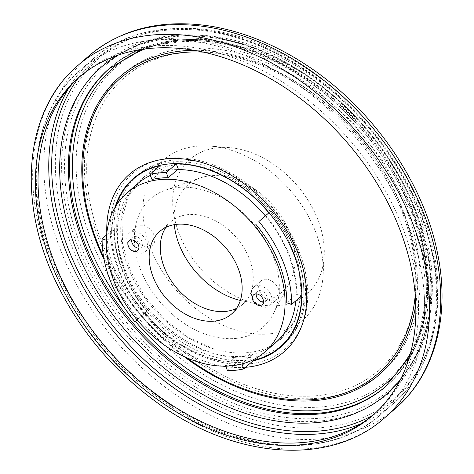 <?xml version="1.0" encoding="UTF-8"?>
<svg xmlns="http://www.w3.org/2000/svg" width="474" height="474" viewBox="0 0 474 474"><rect width="100%" height="100%" fill="white"/><g stroke="black" fill="none" stroke-linecap="round" stroke-linejoin="round"><path stroke-width="0.36" stroke-dasharray="2.37 1.78" d="M374.069 414.217A223.912 159.981 -131.1 0 0 375.408 413.067A223.912 159.981 -131.1 0 0 414.46 268.118A223.912 159.981 -131.1 0 0 273.474 76.539A223.912 159.981 -131.1 0 0 81.161 75.473A223.912 159.981 -131.1 0 0 79.839 76.64M305.659 273.48A116.278 83.08 -131.1 0 0 165.367 158.701A116.278 83.08 -131.1 0 0 133.893 299.42A116.278 83.08 -131.1 0 0 160.757 330.248A116.278 83.08 -131.1 0 0 267.49 359.541A116.278 83.08 -131.1 0 0 305.659 273.48M106.81 233.066A117.718 84.105 -131.1 0 0 134.053 306.595A117.718 84.105 -131.1 0 0 153.677 329.104A117.718 84.105 -131.1 0 0 222.792 366.135M225.879 366.627A117.718 84.105 -131.1 0 0 245.615 367.303M253.039 360.833A111.959 79.987 48.9 0 1 113.665 251.107A111.959 79.987 48.9 0 1 114.969 207.511M274.44 351.394A111.959 79.987 48.9 0 1 180.647 341.458A111.959 79.987 48.9 0 1 115.887 249.17A111.959 79.987 48.9 0 1 128.466 183.918M134.32 177.679A111.959 79.987 48.9 0 1 135.416 176.695A111.959 79.987 48.9 0 1 269.279 208.536A111.959 79.987 48.9 0 1 282.54 345.493A111.959 79.987 48.9 0 1 281.414 346.447M142.354 225.263A12.206 8.722 -131.1 0 0 136.465 226.821A12.206 8.722 -131.1 0 0 137.91 241.752A12.206 8.722 -131.1 0 0 152.504 245.224A12.206 8.722 -131.1 0 0 153.345 233.676A12.206 8.722 -131.1 0 0 142.354 225.263M135.025 231.644A12.206 8.722 48.9 0 1 146.022 240.057A12.206 8.722 48.9 0 1 145.174 251.611A12.206 8.722 48.9 0 1 130.581 248.139A12.206 8.722 48.9 0 1 129.135 233.208A12.206 8.722 48.9 0 1 135.025 231.644M138.888 248.198A6.523 4.663 -131.1 0 0 141.442 247.327A6.523 4.663 -131.1 0 0 142.579 243.103A6.523 4.663 -131.1 0 0 138.473 237.521A6.523 4.663 -131.1 0 0 132.868 237.492A6.523 4.663 -131.1 0 0 131.654 239.903M266.898 279.281A12.206 8.722 -131.1 0 0 261.014 280.839A12.206 8.722 -131.1 0 0 262.46 295.77A12.206 8.722 -131.1 0 0 277.053 299.242A12.206 8.722 -131.1 0 0 277.894 287.694A12.206 8.722 -131.1 0 0 266.898 279.281M275.892 342.352A105.222 75.176 48.9 0 1 185.518 341.855A105.222 75.176 48.9 0 1 119.27 251.824A105.222 75.176 48.9 0 1 137.62 183.711M150.377 175.421A105.222 75.176 48.9 0 1 177.596 169.585M265.256 215.771A105.222 75.176 48.9 0 1 295.794 300.866M165.9 227.36A54.717 39.093 48.9 0 1 170.806 221.785A54.717 39.093 48.9 0 1 236.224 237.344A54.717 39.093 48.9 0 1 242.706 304.278A54.717 39.093 48.9 0 1 236.514 308.378M263.431 302.222A6.523 4.663 -131.1 0 0 265.991 301.346A6.523 4.663 -131.1 0 0 267.129 297.121A6.523 4.663 -131.1 0 0 263.023 291.54A6.523 4.663 -131.1 0 0 257.418 291.51A6.523 4.663 -131.1 0 0 256.203 293.921M259.574 285.668A12.206 8.722 48.9 0 1 270.571 294.076A12.206 8.722 48.9 0 1 269.724 305.629A12.206 8.722 48.9 0 1 255.131 302.157A12.206 8.722 48.9 0 1 253.685 287.226A12.206 8.722 48.9 0 1 259.574 285.668M231.602 150.371A106.063 75.781 48.9 0 1 323.078 275.287A106.063 75.781 48.9 0 1 302.803 320.015A106.063 75.781 48.9 0 1 150.957 249.111A106.063 75.781 48.9 0 1 163.423 160.105A106.063 75.781 48.9 0 1 210.503 146.122A106.063 75.781 48.9 0 1 231.602 150.371M212.956 348.633C225.393 352.496 237.296 353.794 248.66 352.532C259.865 351.311 269.623 347.626 277.942 341.476L281.135 338.898L295.675 318.937L301.488 292.754L297.968 263.07L285.478 232.959L268.562 209.135L247.292 189.15L229.019 177.365L209.941 169.254C197.622 165.284 185.849 163.874 174.622 165.017C163.281 166.356 153.392 170.154 144.949 176.411L141.756 178.988L128.525 196.171L121.96 218.378L122.57 243.814L130.303 270.476L144.558 296.238L164.194 319.014L187.621 336.961L212.956 348.633C177.56 338.264 142.68 305.072 128.602 268.349C113.677 231.579 120.396 193.771 144.949 176.411M277.942 341.476L294.313 322.196L301.458 295.77L298.573 265.173L285.982 233.848L268.675 209.289L246.788 188.765L209.941 169.254M138.734 174.373C148.131 166.493 159.46 161.758 172.708 160.182L174.622 165.017M172.708 160.182C211.374 155.976 260.066 184.659 286.071 226.957C312.253 269.185 311.922 318.824 285.295 342.524M284.696 343.058C275.341 351.121 263.965 355.891 250.574 357.366C217.56 361.478 176.381 341.95 149.174 309.291C110.792 265.079 105.584 201.699 138.13 174.894M248.66 352.532L250.574 357.366M137.128 319.932L144.866 313.041A111.538 79.691 48.9 0 0 237.474 361.988L227.484 370.692M144.866 313.041L147.088 311.11A111.538 79.691 48.9 0 1 114.335 228.154L114.329 228.154A111.538 79.691 -131.1 0 0 147.088 311.11L134.877 321.751M116.012 205.757A111.538 79.691 48.9 0 0 112.113 230.091L106.62 234.873M268.983 212.725L271.087 210.894A111.538 79.691 48.9 0 1 303.84 293.844A111.538 79.691 -131.1 0 0 271.087 210.889L268.983 212.725M286.746 302.791L296.736 294.087L301.624 295.782L303.846 293.844L301.873 295.563M179.379 234.269A89.231 63.753 48.9 0 1 229.469 147.627A89.231 63.753 48.9 0 1 324.18 256.292A89.231 63.753 48.9 0 1 262.335 305.084A89.231 63.753 48.9 0 1 179.379 234.269M265.671 215.409A105.785 75.579 48.9 0 1 296.736 294.087M112.113 230.091L117.001 231.786L107.011 240.49L106.295 240.241M138.076 319.168A105.785 75.579 48.9 0 1 107.011 240.49M148.066 310.458A105.785 75.579 48.9 0 1 117.001 231.786M178.277 168.993A105.785 75.579 48.9 0 0 161.978 170.788L159.957 165.681M237.474 361.988L235.459 356.875A105.785 75.579 48.9 0 0 251.759 355.079L253.537 359.588M236.644 338.341A85.308 60.95 48.9 0 1 140.79 270.21A85.308 60.95 48.9 0 1 165.527 190.121A85.308 60.95 48.9 0 1 252.814 222.887A85.308 60.95 48.9 0 1 273.35 313.829A85.308 60.95 48.9 0 1 236.644 338.341M161.978 170.788L151.988 179.498M225.689 366.141L225.47 365.584A105.785 75.579 -131.1 0 0 241.77 363.789L241.847 363.985M235.459 356.875L225.47 365.584M251.759 355.079L241.77 363.789M174.272 224.67A71.266 50.919 48.9 0 1 199.969 178.017A71.266 50.919 48.9 0 1 272.888 205.39A71.266 50.919 48.9 0 1 290.047 281.366A71.266 50.919 48.9 0 1 240.324 300.457M385.789 386.429A210.657 150.507 -131.1 0 0 422.53 250.065A210.657 150.507 -131.1 0 0 289.892 69.826A210.657 150.507 -131.1 0 0 108.967 68.825M400.334 379.781A216.968 155.022 -131.1 0 0 424.449 253.637A216.968 155.022 -131.1 0 0 299.177 74.939A216.968 155.022 -131.1 0 0 117.54 55.322M372.789 415.277A226.442 161.788 -131.1 0 0 432.324 254.651A226.442 161.788 -131.1 0 0 275.524 53.242A226.442 161.788 -131.1 0 0 78.607 77.766M361.081 423.709A228.545 163.287 -131.1 0 0 393.1 403.783A228.545 163.287 -131.1 0 0 393.165 403.73A228.545 163.287 -131.1 0 0 432.963 255.842A228.545 163.287 -131.1 0 0 289.11 60.322A228.545 163.287 -131.1 0 0 92.833 59.155A228.545 163.287 -131.1 0 0 92.774 59.209A228.545 163.287 -131.1 0 0 68.665 88.205M420.521 266.684A228.545 163.287 -131.1 0 0 276.62 71.141A228.545 163.287 -131.1 0 0 80.325 70.057A228.545 163.287 -131.1 0 0 80.266 70.111A228.545 163.287 -131.1 0 0 107.397 349.634A228.545 163.287 -131.1 0 0 380.592 414.685A228.545 163.287 -131.1 0 0 380.658 414.632A228.545 163.287 -131.1 0 0 420.521 266.684M77.434 65.88A233.593 166.895 -131.1 0 0 105.329 351.435A233.593 166.895 -131.1 0 0 384.396 418.068M88.786 55.985A233.593 166.895 -131.1 0 0 116.456 341.736A233.593 166.895 -131.1 0 0 395.754 408.173M433.935 252.192A225.18 160.882 -131.1 0 0 119.051 44.283A225.18 160.882 -131.1 0 0 187.141 388.147A225.18 160.882 -131.1 0 0 433.935 252.192M427.815 251.41A217.809 155.62 -131.1 0 0 123.228 50.303A217.809 155.62 -131.1 0 0 189.09 382.915A217.809 155.62 -131.1 0 0 427.815 251.41M427.175 250.213A215.706 154.115 -131.1 0 0 291.356 65.655A215.706 154.115 -131.1 0 0 106.087 64.63A215.706 154.115 -131.1 0 0 131.642 328.506A215.706 154.115 -131.1 0 0 389.551 389.853A215.706 154.115 -131.1 0 0 427.175 250.213M424.615 245.449A207.292 148.101 -131.1 0 0 134.746 54.06A207.292 148.101 -131.1 0 0 197.421 370.603A207.292 148.101 -131.1 0 0 424.615 245.449M416.504 244.412A197.54 141.133 -131.1 0 0 140.274 62.023A197.54 141.133 -131.1 0 0 200.004 363.676A197.54 141.133 -131.1 0 0 416.504 244.412M412.664 244.732A193.902 138.538 -131.1 0 0 178.728 53.337A193.902 138.538 -131.1 0 0 126.238 287.991A193.902 138.538 -131.1 0 0 171.037 339.39A193.902 138.538 -131.1 0 0 349.018 388.242A193.902 138.538 -131.1 0 0 412.664 244.732M415.23 295.041A195.993 140.031 -131.1 0 0 412.22 246.859A195.993 140.031 -131.1 0 0 203.518 52.14M103.622 256.973A195.993 140.031 -131.1 0 0 128.217 298.513A195.993 140.031 -131.1 0 0 160.882 335.989A195.993 140.031 -131.1 0 0 186.768 357.769M415.763 304.604A197.504 141.11 -131.1 0 0 413.814 246.729A197.504 141.11 -131.1 0 0 194.115 50.303M104.096 259.551A197.504 141.11 -131.1 0 0 183.965 356.507M410.443 353.29A208.554 149.002 -131.1 0 0 422.998 247.908A208.554 149.002 -131.1 0 0 145.162 48.929M124.508 307.887A208.554 149.002 -131.1 0 0 135.351 321.372M386.334 385.949A210.657 150.507 -131.1 0 0 386.897 385.463A210.657 150.507 -131.1 0 0 423.638 249.099A210.657 150.507 -131.1 0 0 291 68.86A210.657 150.507 -131.1 0 0 110.075 67.859A210.657 150.507 -131.1 0 0 109.518 68.345M141.453 49.444L157.38 44.627L184.943 41.291L214.455 43.43L264.682 58.675L313.61 87.412L351.827 121.474L383.75 161.918L407.474 206.314L421.587 251.961L425.19 281.005L424.307 308.639L418.992 334.146L409.423 356.892M92.833 59.155C141.311 15.506 227.064 18.764 300.238 66.461C366.686 108.191 419.662 183.314 433.277 255.208C445.53 315.406 430.445 371.711 393.165 403.73M92.774 59.209L80.325 70.057M393.1 403.783L380.658 414.632M80.266 70.111C28.493 113.736 21.348 203.139 61.993 283.772C86.6 332.819 121.534 372.842 166.789 403.842C241.053 454.91 330.384 459.934 380.592 414.685M426.861 250.847C438.397 307.65 424.159 360.193 389.551 389.853C425.735 358.788 440.056 304.652 428.431 247.683C416.255 183.971 371.794 117.884 314.398 77.831C243.535 26.585 155.62 19.979 106.087 64.63C148.084 26.888 221.02 26.348 287.09 63.836C356.051 101.389 413.215 177.916 426.861 250.847M160.757 330.248L171.037 339.39C153.937 324.145 139.001 307.01 126.238 287.991L133.893 299.42M135.416 176.695L133.194 178.633M282.54 345.493L280.318 347.43M153.677 329.104L160.882 335.989C148.854 324.489 137.97 311.999 128.217 298.513L134.053 306.595M110.075 67.859C155.436 26.899 236.253 30.721 304.355 76.468C364.228 115.235 411.592 183.314 423.952 248.465C435.256 303.994 421.327 355.938 386.897 385.463M81.161 75.473L78.5 77.795M375.408 413.067L372.742 415.39M145.174 251.611L152.504 245.224M129.135 233.208L136.465 226.821M231.608 313.954L242.706 304.278M159.708 231.46L170.806 221.785M262.217 304.634L265.991 301.346M253.643 294.798L257.418 291.51M269.724 305.629L277.053 299.242M253.685 287.226L261.014 280.839M137.667 250.616L141.442 247.327M129.094 240.78L132.868 237.492M163.423 160.105L141.756 178.988M302.803 320.015L281.135 338.898M229.469 147.627L210.503 146.122M324.18 256.292L323.078 275.287M199.969 178.017L165.527 190.121M290.047 281.366L273.35 313.829M285.982 233.848L285.478 232.959M246.788 188.765L247.292 189.15"/><path stroke-width="0.71" d="M79.839 76.64A223.912 159.981 -131.1 0 0 107.681 349.385A223.912 159.981 -131.1 0 0 374.069 414.217M411.799 270.441A223.912 159.981 -131.1 0 0 270.814 78.856A223.912 159.981 -131.1 0 0 78.5 77.795A223.912 159.981 -131.1 0 0 105.021 351.708A223.912 159.981 -131.1 0 0 372.742 415.39A223.912 159.981 -131.1 0 0 411.799 270.441M245.615 367.303A117.718 84.105 -131.1 0 0 304.634 275.572A117.718 84.105 -131.1 0 0 194.618 160.686A117.718 84.105 -131.1 0 0 106.81 233.066M222.792 366.135A117.718 84.105 -131.1 0 0 225.879 366.627M114.969 207.511A111.959 79.987 48.9 0 1 133.194 178.633A111.959 79.987 48.9 0 1 267.058 210.474A111.959 79.987 48.9 0 1 280.318 347.43A111.959 79.987 48.9 0 1 253.039 360.833M128.466 183.918A111.959 79.987 48.9 0 1 134.32 177.679M281.414 346.447A111.959 79.987 48.9 0 1 274.44 351.394M131.654 239.903A6.523 4.663 -131.1 0 0 138.888 248.198M126.522 193.386A105.222 75.176 48.9 0 1 252.328 223.307A105.222 75.176 48.9 0 1 264.794 352.028A105.222 75.176 48.9 0 1 174.42 351.53A105.222 75.176 48.9 0 1 108.167 261.5A105.222 75.176 48.9 0 1 126.522 193.386L137.62 183.711A105.222 75.176 48.9 0 1 150.377 175.421M177.596 169.585A105.222 75.176 48.9 0 1 265.256 215.771M295.794 300.866A105.222 75.176 48.9 0 1 275.892 342.352L264.794 352.028M236.514 308.378A54.717 39.093 48.9 0 1 161.261 257.204A54.717 39.093 48.9 0 1 165.9 227.36M127.956 245.005A6.523 4.663 48.9 0 1 129.094 240.78A6.523 4.663 48.9 0 1 134.699 240.81A6.523 4.663 48.9 0 1 138.805 246.391A6.523 4.663 48.9 0 1 137.667 250.616A6.523 4.663 48.9 0 1 132.068 250.586A6.523 4.663 48.9 0 1 127.956 245.005M252.506 299.023A6.523 4.663 48.9 0 1 253.643 294.798A6.523 4.663 48.9 0 1 259.248 294.828A6.523 4.663 48.9 0 1 263.354 300.409A6.523 4.663 48.9 0 1 262.217 304.634A6.523 4.663 48.9 0 1 256.612 304.604A6.523 4.663 48.9 0 1 252.506 299.023M150.163 266.88A54.717 39.093 48.9 0 1 159.708 231.46A54.717 39.093 48.9 0 1 225.126 247.019A54.717 39.093 48.9 0 1 231.608 313.954A54.717 39.093 48.9 0 1 184.611 313.693A54.717 39.093 48.9 0 1 150.163 266.88M256.203 293.921A6.523 4.663 -131.1 0 0 263.431 302.222M285.295 342.524L280.152 347.015A111.538 79.691 48.9 0 1 253.774 360.193L243.784 368.896A111.538 79.691 -131.1 0 1 227.484 370.692L225.689 366.141M116.012 205.757A111.538 79.691 48.9 0 1 133.585 178.852L138.734 174.373M133.585 178.852A111.538 79.691 48.9 0 1 159.957 165.681L149.968 174.385A111.538 79.691 -131.1 0 1 166.273 172.589L168.288 177.703A105.785 75.579 -131.1 0 0 151.988 179.498L149.968 174.385M255.682 224.119A105.785 75.579 48.9 0 1 286.746 302.791L291.634 304.486A111.538 79.691 -131.1 0 0 258.881 221.536L268.865 212.826A111.538 79.691 48.9 0 0 176.263 163.886L166.273 172.589M268.865 212.826L258.881 221.536M301.624 295.782A111.538 79.691 48.9 0 1 280.152 347.015M291.634 304.486L301.873 295.563M106.295 240.241L102.123 238.795L106.62 234.873M102.123 238.795A111.538 79.691 -131.1 0 0 134.877 321.751L137.128 319.932M176.263 163.886L178.277 168.993L168.288 177.703M253.537 359.588L253.774 360.193M241.847 363.985L243.784 368.896M240.324 300.457A71.266 50.919 48.9 0 1 179.302 244.922A71.266 50.919 48.9 0 1 174.272 224.67M110.075 67.859L108.967 68.825A210.657 150.507 -131.1 0 0 133.917 326.521A210.657 150.507 -131.1 0 0 385.789 386.429L409.423 356.892M117.54 55.322A216.968 155.022 -131.1 0 0 127.186 332.387A216.968 155.022 -131.1 0 0 400.334 379.781M78.607 77.766A226.442 161.788 -131.1 0 0 122.085 336.83A226.442 161.788 -131.1 0 0 372.789 415.277M68.665 88.205A228.545 163.287 -131.1 0 0 119.845 338.786A228.545 163.287 -131.1 0 0 361.081 423.709M425.368 266.655A233.593 166.895 -131.1 0 0 278.291 66.793A233.593 166.895 -131.1 0 0 77.659 65.685A233.593 166.895 -131.1 0 0 77.434 65.88C22.9 112.16 16.466 205.609 59.155 288.257C83.264 335.355 116.936 374.205 160.171 404.808C236.473 459.259 330.769 466.096 384.396 418.068A233.593 166.895 -131.1 0 0 384.627 417.872A233.593 166.895 -131.1 0 0 425.368 266.655M384.627 417.872L395.754 408.173A233.593 166.895 -131.1 0 0 436.495 256.955A233.593 166.895 -131.1 0 0 289.418 57.093A233.593 166.895 -131.1 0 0 88.786 55.985L77.659 65.685M203.518 52.14A195.993 140.031 -131.1 0 0 103.622 256.973M186.768 357.769A195.993 140.031 -131.1 0 0 415.23 295.041M194.115 50.303A197.504 141.11 -131.1 0 0 104.096 259.551M183.965 356.507A197.504 141.11 -131.1 0 0 415.763 304.604M145.162 48.929A208.554 149.002 -131.1 0 0 124.508 307.887M135.351 321.372A208.554 149.002 -131.1 0 0 410.443 353.29M109.518 68.345A210.657 150.507 -131.1 0 0 135.025 325.549A210.657 150.507 -131.1 0 0 386.334 385.949M108.967 68.825L141.453 49.444M88.786 55.985C121.676 28.41 162.683 18.533 211.819 26.354C246.083 32.309 279.423 46.428 311.827 68.73C375.124 111.983 424.414 184.534 437.757 254.425C450.341 316.105 434.836 374.626 395.754 408.173M386.897 385.463L385.789 386.429"/></g></svg>
